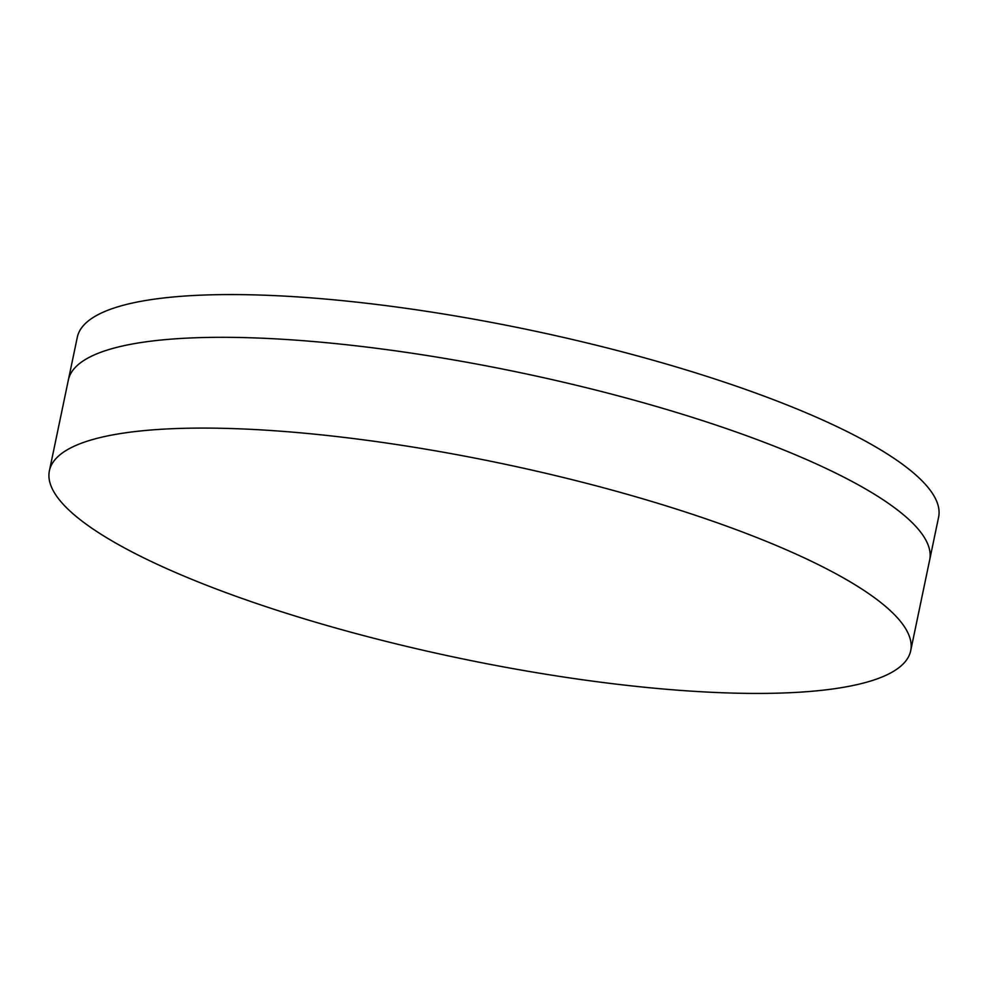 <?xml version="1.0" encoding="UTF-8"?>
<svg xmlns="http://www.w3.org/2000/svg" width="988" height="988" viewBox="0 0 988 988"><rect width="100%" height="100%" fill="white"/><g stroke="black" fill="none" stroke-linecap="round" stroke-linejoin="round"><path stroke-width="1.48" d="M49.4 470.794L68.357 380.022A439.956 99.615 11.8 0 1 373.081 347.862A439.956 99.615 11.8 0 1 929.671 559.961L938.6 517.206A439.956 99.615 11.8 0 0 382.01 305.119A439.956 99.615 11.8 0 0 77.299 337.279L68.357 380.022A439.956 99.615 11.8 0 1 373.081 347.862A439.956 99.615 11.8 0 1 929.671 559.961L910.701 650.721A439.956 99.615 11.8 0 1 605.99 682.881A439.956 99.615 11.8 0 1 49.4 470.794A439.956 99.615 11.8 0 1 354.112 438.635A439.956 99.615 11.8 0 1 910.701 650.721"/></g></svg>
